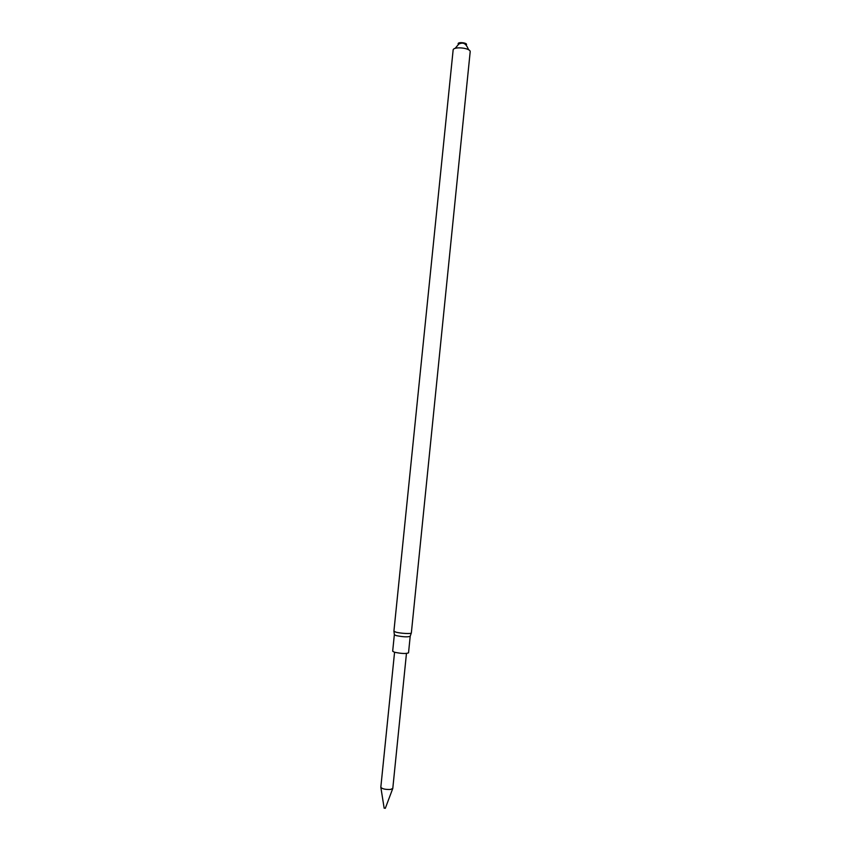 <?xml version="1.0" encoding="UTF-8"?>
<svg xmlns="http://www.w3.org/2000/svg" width="851" height="851" viewBox="0 0 851 851"><rect width="100%" height="100%" fill="white"/><g stroke="black" fill="none" stroke-linecap="round" stroke-linejoin="round"><path stroke-width="1.28" d="M411.352 632.91L470.178 51.858C471.018 47.911 453.094 46.092 453.126 50.124L393.917 631.144L395.779 632.102C400.374 633.474 411.639 634.048 411.352 632.91L411.352 632.889M466.199 45.06C468.805 42.71 456.306 41.433 458.391 44.263M410.203 636.282L408.533 652.834C406.012 653.876 401.289 653.664 394.364 652.196L392.673 651.228L394.353 634.676L396.055 635.569C402.98 636.963 407.703 637.208 410.203 636.282L411.31 633.006M394.566 652.249L380.822 787.228C382.078 788.888 385.301 789.632 390.481 789.462L392.79 788.42L406.459 653.462M384.386 808.11L385.141 808.195M455.094 48.411L458.87 43.986C463.178 42.242 465.71 42.816 468.593 49.783M394.353 634.665L393.928 631.24M384.163 808.216L380.854 787.409M385.301 808.333L392.715 788.622"/></g></svg>
